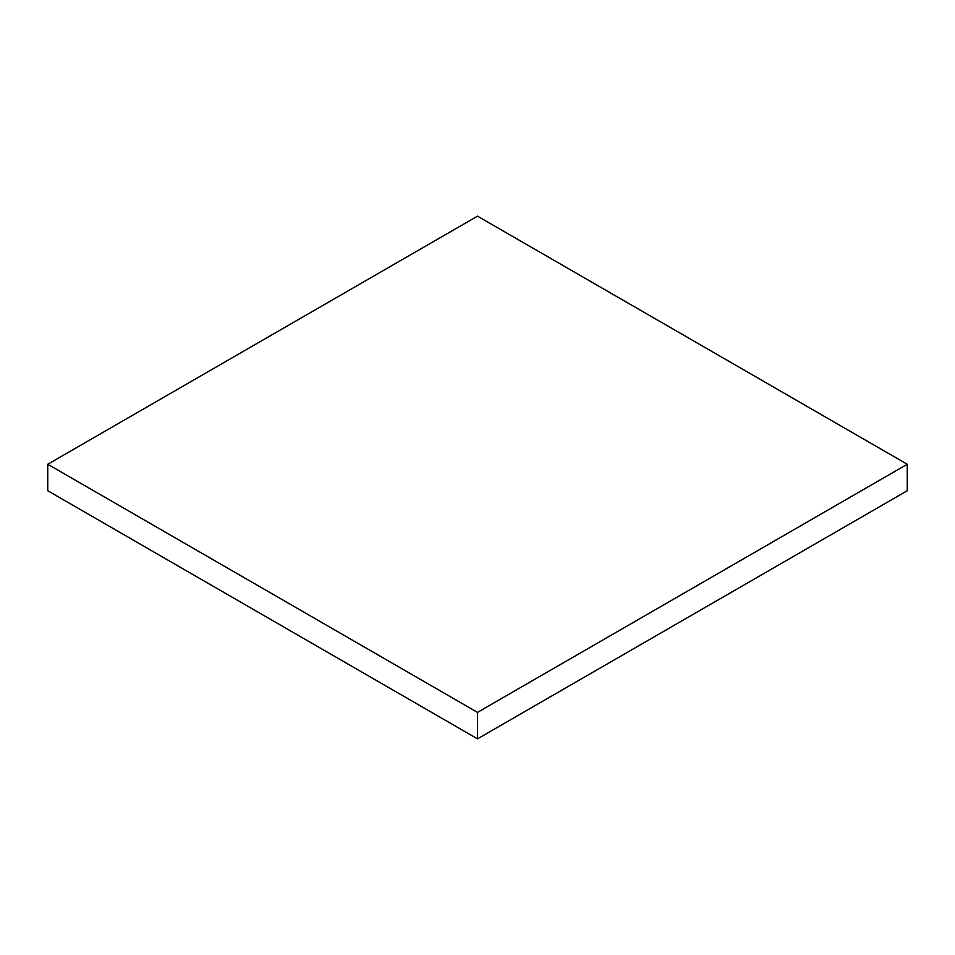 <?xml version="1.0" encoding="UTF-8"?>
<svg xmlns="http://www.w3.org/2000/svg" width="955" height="955" viewBox="0 0 955 955"><rect width="100%" height="100%" fill="white"/><g stroke="black" fill="none" stroke-linecap="round" stroke-linejoin="round"><path stroke-width="1.43" d="M907.25 490.739L907.25 464.261L477.5 216.152L47.75 464.261L47.75 490.739L47.75 464.261L477.5 712.382L477.5 738.848L47.75 490.739L477.5 738.848L477.5 712.382L907.25 464.261L907.25 490.739L477.5 738.848L907.25 490.739M907.25 464.261L477.5 216.152L47.75 464.261L477.5 712.382L907.25 464.261"/></g></svg>
